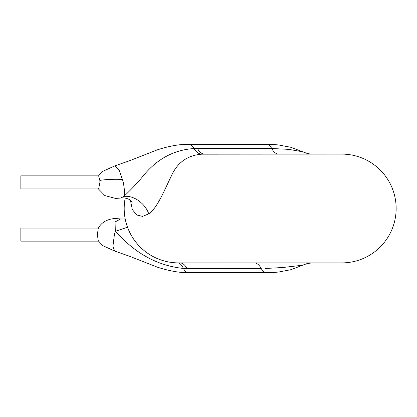 <?xml version="1.0" encoding="UTF-8"?>
<svg xmlns="http://www.w3.org/2000/svg" width="417" height="417" viewBox="0 0 417 417"><rect width="100%" height="100%" fill="white"/><g stroke="black" fill="none" stroke-linecap="round" stroke-linejoin="round"><path stroke-width="0.63" d="M98.188 228.61L97.38 234.813L98.287 240.823L102.905 245.707L114.706 251.065L129.88 256.382L157.277 267.13C169.213 270.982 179.68 272.833 188.672 272.682L266.484 272.682C269.757 272.614 270.831 272.781 278.577 272.03L290.847 269.71L302.565 265.238L282.867 267.485L265.431 268.485M233.629 262.913L254.208 262.892A21.757 10.477 -90 0 1 261.219 268.485L183.386 268.444C159.664 265.957 138.72 255.355 120.549 236.627L115.316 231.341L114.378 234.698L112.908 246.52L114.706 251.065M127.524 227.239L115.316 231.341L115.076 221.948L120.602 218.951L115.618 218.55C111.808 218.597 108.238 219.55 104.907 221.401C101.842 223.173 99.6 225.571 98.183 228.605M98.433 188.917L104.907 195.599L115.618 198.45L120.602 198.049L123.771 196.485C131.204 189.62 138.397 181.911 145.351 173.357C158.747 158.048 174.952 149.781 193.952 148.556L271.743 148.515L288.637 149.354L302.565 151.762L307.345 153.513C311.629 154.368 313.339 154.045 312.396 154.108L341.758 154.108A54.392 54.392 0 0 1 396.15 208.5A54.392 54.392 0 0 1 341.758 262.892L178.585 262.892A54.392 54.392 0 0 1 125.204 198.065M98.475 175.865L102.905 171.293L114.706 165.935L119.179 170.303L123.02 181.213C124.636 189.037 124.881 194.129 123.771 196.485C133.211 194.901 145.236 203.282 148.718 213.864L142.567 216.392L136.854 215.016L132.34 209.626L130.443 200.353M99.835 180.394L99.903 182.391L98.667 188.917L20.85 188.917L20.85 175.865L98.657 175.865L99.835 180.394C106.074 179.404 113.648 179.075 122.567 179.409M98.433 228.083L20.85 228.083L20.85 241.135L98.475 241.135M341.758 154.108L201.776 154.181C187.202 155.327 176.954 162.833 171.022 176.688C164.517 189.917 157.146 208.396 148.718 213.864M204.523 262.892L221.51 262.892M302.57 265.238L307.345 263.487L312.385 262.892L341.758 262.892M254.208 262.892L278.759 262.892M233.697 262.913L221.51 262.913M232.217 262.913L228.641 262.913M236.204 262.913L235.006 262.913M197.512 148.515A21.757 10.477 90 0 0 204.523 154.108L247.896 154.108M186.988 268.485A21.757 10.477 90 0 0 179.972 262.892M225.201 262.913L223.674 262.913M178.08 262.887A21.757 9.403 93.2 0 1 183.386 268.444A16.315 7.86 90 0 0 188.672 272.682M114.706 165.935L129.88 160.618L157.277 149.87C169.213 146.018 179.68 144.167 188.672 144.318A16.315 7.86 90 0 1 193.952 148.556A21.757 11.499 -93.4 0 0 201.776 154.181M188.672 144.318L266.484 144.318A16.315 7.86 90 0 1 271.743 148.515A21.757 10.477 90 0 0 278.759 154.108M261.219 268.485A16.315 7.86 90 0 0 266.484 272.682M266.484 144.318C269.757 144.386 270.831 144.219 278.577 144.97L290.847 147.29L302.565 151.762M120.602 218.951L125.204 218.935M120.602 198.049L123.093 197.851C126.977 198.184 129.781 199.342 131.501 201.328L132.194 202.25"/></g></svg>

